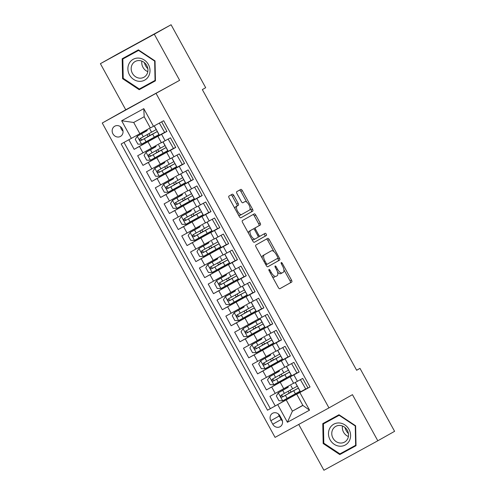 <?xml version="1.0" encoding="UTF-8"?>
<svg xmlns="http://www.w3.org/2000/svg" width="495" height="495" viewBox="0 0 495 495"><rect width="100%" height="100%" fill="white"/><g stroke="black" fill="none" stroke-linecap="round" stroke-linejoin="round"><path stroke-width="0.74" d="M268.995 269.441A1.256 0.532 61.3 0 0 269.138 270.802L278.332 287.527A1.794 0.755 61.3 0 0 279.854 288.733L291.722 282.051A1.794 0.755 61.3 0 0 291.518 280.102L282.317 263.377A1.256 0.532 61.3 0 0 281.253 262.536A1.256 0.532 61.3 0 0 281.395 263.897L282.589 266.062A5.748 2.419 61.3 0 1 283.245 272.287L282.261 272.844A5.748 2.419 61.3 0 1 282.249 272.85A5.748 2.419 61.3 0 1 277.379 268.995L276.191 266.83A1.256 0.532 61.3 0 0 275.127 265.988A1.256 0.532 61.3 0 0 275.269 267.349L276.458 269.515A5.748 2.419 61.3 0 1 277.12 275.74L276.13 276.297A5.748 2.419 61.3 0 0 276.13 276.297A5.748 2.419 61.3 0 1 271.248 272.448L270.06 270.282A1.256 0.532 61.3 0 0 268.995 269.441L268.995 269.441M112.947 133.86A5.86 5.315 -119.4 0 0 120.477 136.416A5.86 5.315 -119.4 0 0 122.265 128.762A5.86 5.315 -119.4 0 0 114.735 126.206A5.86 5.315 -119.4 0 0 112.947 133.86M120.588 126.794A5.86 5.315 -119.4 0 0 121.337 129.133A5.86 5.315 -119.4 0 0 123.014 131.101M233.776 195.414A1.794 0.755 61.3 0 0 232.26 194.207A1.794 0.755 61.3 0 0 232.254 194.213L228.925 196.082A1.794 0.755 61.3 0 0 229.129 198.031L239.345 216.606A1.794 0.755 61.3 0 0 240.867 217.812L252.735 211.13A1.794 0.755 61.3 0 0 252.524 209.181L242.315 190.606A1.794 0.755 61.3 0 0 240.793 189.399L236.771 191.67A1.794 0.755 61.3 0 0 236.975 193.613L241.343 201.564A1.794 0.755 61.3 0 0 242.866 202.771L244.864 201.644A4.808 2.023 61.3 0 0 244.864 201.644A4.808 2.023 61.3 0 1 248.948 204.874A4.808 2.023 61.3 0 1 249.492 210.066L241.684 214.465A4.808 2.023 61.3 0 0 241.684 214.465A4.808 2.023 61.3 0 1 237.6 211.235A4.808 2.023 61.3 0 1 237.056 206.044L238.355 205.307A1.794 0.755 61.3 0 0 238.151 203.365L233.776 195.414L232.322 196.212A1.794 0.755 61.3 0 0 230.905 194.968M179.642 80.314L154.292 34.205L171.084 24.75L117.191 54.221L100.405 63.676L125.755 109.785L102.248 123.02L179.642 80.314L125.755 109.785M298.733 424.432L323.916 470.25L377.809 440.779L352.459 394.67L328.958 407.905L156.142 93.549M377.809 440.779L394.595 431.324L359.989 368.373L356.61 370.223M171.084 24.75L205.691 87.702L202.331 89.589L356.635 370.266L359.989 368.373M255.841 245.044A1.794 0.755 61.3 0 0 256.045 246.993L266.26 265.567A1.794 0.755 61.3 0 0 267.783 266.774L279.65 260.092A1.794 0.755 61.3 0 0 279.44 258.142L269.231 239.568A1.794 0.755 61.3 0 0 267.708 238.361L255.841 245.044M252.803 241.09L242.587 222.509A1.794 0.755 61.3 0 1 242.383 220.566L254.244 213.883A1.794 0.755 61.3 0 0 254.244 213.883A1.794 0.755 61.3 0 1 255.773 215.084L260.141 223.035A1.794 0.755 61.3 0 1 260.351 224.984L255.538 227.694A1.794 0.755 61.3 0 0 255.742 229.637L258.644 234.908A1.794 0.755 61.3 0 0 260.166 236.115L265.178 233.294A1.256 0.532 61.3 0 1 266.248 234.141A1.256 0.532 61.3 0 1 266.39 235.496L254.325 242.29A1.794 0.755 61.3 0 1 252.803 241.09M128.873 139.751L134.145 149.342L152.064 139.25M164.699 132.487L139.46 146.433L142.987 152.85L137.672 155.758L142.962 165.379L160.881 155.288M173.516 148.525L148.277 162.471L151.804 168.888L146.489 171.796L151.779 181.417L169.698 171.326M182.333 164.563L157.094 178.509L160.621 184.926L155.306 187.834L160.597 197.456L178.516 187.364M191.15 180.601L165.912 194.547L169.439 200.964L164.123 203.872L169.414 213.494L187.333 203.402M199.968 196.639L174.729 210.585L178.256 217.002L172.941 219.91L178.231 229.531L196.15 219.44M208.785 212.677L183.546 226.623L187.073 233.04L181.758 235.948L187.048 245.57L204.967 235.478M217.602 228.715L192.363 242.661L195.89 249.078L190.575 251.986L195.865 261.608L213.784 251.516M226.419 244.753L201.18 258.699L204.707 265.116L199.392 268.024L204.683 277.646L222.602 267.554M235.236 260.791L209.998 274.737L213.524 281.154L208.209 284.062L213.5 293.683L231.419 283.592M244.054 276.829L218.815 290.775L222.342 297.192L217.027 300.1L222.317 309.721L240.236 299.63M252.871 292.867L227.632 306.813L231.159 313.23L225.844 316.138L231.134 325.76L249.053 315.668M261.688 308.905L236.449 322.858L239.976 329.268L234.661 332.176L239.951 341.798L257.87 331.712M270.505 324.949L245.266 338.896L248.793 345.306L243.478 348.214L248.768 357.842L266.687 347.75M279.322 340.987L254.083 354.934L257.61 361.344L252.295 364.252L257.586 373.88L275.505 363.788M288.139 357.025L262.901 370.972L266.428 377.388L261.113 380.29L266.403 389.918L296.957 373.063M284.322 379.826L266.403 389.918M310.031 386.917L307.995 388.031L302.705 378.409L293.659 383.328L290.132 376.918L299.178 371.993L293.888 362.371L284.842 367.29L281.315 360.874L290.28 355.818M281.315 360.874L290.361 355.954L285.071 346.333L276.024 351.252L272.498 344.836L281.463 339.78M272.498 344.836L281.544 339.917L276.253 330.295L267.207 335.214L263.68 328.798L272.646 323.742M263.68 328.798L272.726 323.879L267.436 314.257L258.39 319.176L254.863 312.76L263.829 307.698M254.863 312.76L263.909 307.841L258.619 298.219L249.573 303.138L246.046 296.722L255.012 291.66M246.046 296.722L255.092 291.803L249.802 282.181L240.756 287.1L237.229 280.684L246.194 275.622M237.229 280.684L246.275 275.764L240.985 266.137L231.938 271.062L228.412 264.646L237.377 259.584M228.412 264.646L237.458 259.726L232.167 250.099L223.121 255.024L219.594 248.608L228.56 243.546M219.594 248.608L228.641 243.689L223.35 234.061L214.304 238.986L210.777 232.57L219.743 227.508M210.777 232.57L219.823 227.651L214.533 218.023L205.487 222.948L201.96 216.532L210.926 211.47M201.96 216.532L211.006 211.606L205.716 201.985L196.67 206.91L193.143 200.494L202.108 195.432M193.143 200.494L202.189 195.568L196.899 185.947L187.853 190.872L184.326 184.456L193.291 179.394M184.326 184.456L193.372 179.53L188.081 169.909L179.035 174.834L175.508 168.418L184.474 163.356M175.508 168.418L184.555 163.492L179.264 153.871L170.218 158.79L166.691 152.38L175.657 147.318M166.691 152.38L175.737 147.454L170.447 137.833L161.401 142.752L157.874 136.342L166.84 131.28M142.987 152.85L161.327 142.616M151.804 168.888L170.144 158.654M160.621 184.926L178.961 174.692M169.439 200.964L187.778 190.73M178.256 217.002L196.595 206.768M187.073 233.04L205.413 222.812M195.89 249.078L214.23 238.85M204.707 265.116L223.047 254.888M213.524 281.154L231.864 270.926M222.342 297.192L240.681 286.964M231.159 313.23L249.499 303.002M239.976 329.268L258.316 319.04M248.793 345.306L267.133 335.078M257.61 361.344L275.95 351.116M266.428 377.388L284.767 367.154M281.797 419.296L279.861 415.769A5.674 5.148 -119.4 0 0 272.559 413.294A5.674 5.148 -119.4 0 0 270.833 420.707L272.77 424.24A5.674 5.148 -119.4 0 0 280.071 426.715A5.674 5.148 -119.4 0 0 281.797 419.296M102.248 123.02L275.065 437.376L328.958 407.905M131.354 138.396L121.652 120.755L143.791 108.646L153.493 126.287L150.35 127.964L144.181 116.733L133.693 122.469L139.862 133.7L121.157 143.971L267.523 410.213L305.774 389.101M153.493 126.287L163.684 120.712L310.049 386.954L299.859 392.529L309.554 410.169L287.416 422.278L277.72 404.638M123.998 142.418L270.344 408.623L275.22 405.956L269.93 396.328L293.585 383.192M299.098 371.856L290.132 376.918M157.874 136.342L166.92 131.416L161.648 121.832M262.901 370.972L257.586 373.88M254.083 354.934L248.768 357.842M245.266 338.896L239.951 341.798M236.449 322.858L231.134 325.76M227.632 306.813L222.317 309.721M218.815 290.775L213.5 293.683M209.998 274.737L204.683 277.646M201.18 258.699L195.865 261.608M192.363 242.661L187.048 245.57M183.546 226.623L178.231 229.531M174.729 210.585L169.414 213.494M165.912 194.547L160.597 197.456M157.094 178.509L151.779 181.417M148.277 162.471L142.962 165.379M139.46 146.433L134.145 149.342M139.862 133.7L150.282 127.834M286.228 399.935L292.403 411.166L302.89 405.43L296.715 394.199L299.859 392.529M302.816 405.3L292.403 411.166L287.416 422.278M307.915 387.894L296.715 394.199M154.292 34.205L100.405 63.676M164.625 132.357L159.347 123.088M173.442 148.395L168.139 139.095M182.259 164.433L176.956 155.133M191.076 180.471L185.774 171.171M199.893 196.509L194.591 187.209M208.711 212.547L203.408 203.247M217.528 228.585L212.225 219.285M226.345 244.623L221.042 235.323M235.162 260.661L229.859 251.361M243.979 276.699L238.677 267.399M252.797 292.737L247.494 283.437M261.614 308.775L256.311 299.475M270.431 324.819L265.128 315.513M279.248 340.857L273.945 331.551M288.065 356.895L282.763 347.589M296.882 372.933L291.58 363.627M305.7 388.971L300.397 379.665M305.557 389.051L293.164 395.907L292.786 395.22M291.054 392.065L290.058 390.252M288.319 387.096L287.929 386.378M300.521 391.885L295.329 382.437M293.139 395.864L275.22 405.956M270.344 408.623L267.523 410.213M296.74 373.013L291.704 375.847L286.512 366.399M291.704 375.847L284.347 379.869L283.969 379.182M282.237 376.027L281.24 374.214M279.502 371.058L279.112 370.34M287.923 356.975L275.529 363.831L275.152 363.144M273.419 359.989L272.423 358.176M270.685 355.014L270.295 354.302M282.886 359.809L277.695 350.361M279.106 340.931L266.712 347.793L266.335 347.106M264.602 343.951L263.606 342.138M261.867 338.976L261.478 338.264M274.069 343.771L268.878 334.323M270.289 324.893L257.895 331.755L257.518 331.068M255.785 327.913L254.789 326.094M252.524 323.359L243.076 328.6L260.339 319.003L251.695 323.668L253.038 322.913L252.66 322.226M265.252 327.733L260.061 318.285M261.471 308.855L249.078 315.717L248.7 315.03M246.968 311.875L245.972 310.056M244.233 306.9L243.843 306.188M256.435 311.695L251.243 302.247M252.654 292.817L240.261 299.679L239.883 298.992M238.151 295.837L237.154 294.018M235.416 290.862L235.026 290.15M247.618 295.657L242.426 286.209M243.837 276.779L231.443 283.641L231.066 282.954M229.333 279.799L228.337 277.98M226.599 274.824L226.209 274.106M238.8 279.619L233.609 270.171M235.02 260.741L222.626 267.603L222.249 266.916M220.516 263.761L219.52 261.942M217.781 258.786L217.392 258.068M229.983 263.575L224.792 254.133M226.203 244.703L213.809 251.565L213.432 250.878M211.699 247.723L210.703 245.904M208.964 242.748L208.574 242.03M221.166 247.537L215.975 238.095M217.385 228.665L204.992 235.521L204.614 234.84M202.882 231.685L201.886 229.866M200.147 226.71L199.757 225.992M212.349 231.499L207.158 222.057M208.568 212.627L196.175 219.483L195.797 218.802M194.065 215.641L193.069 213.828M191.33 210.672L190.94 209.954M203.532 215.461L198.34 206.019M199.751 196.589L187.358 203.445L186.98 202.758M185.248 199.603L184.251 197.79M182.513 194.634L182.123 193.916M194.714 199.423L189.523 189.975M190.934 180.551L178.54 187.407L178.163 186.72M176.43 183.565L175.434 181.752M173.696 178.596L173.306 177.878M185.897 183.385L180.706 173.937M182.117 164.513L169.723 171.369L169.346 170.682M167.613 167.527L166.617 165.714M164.878 162.558L164.488 161.84M177.08 167.347L171.889 157.899M173.299 148.475L160.906 155.331L160.529 154.644M158.796 151.489L157.8 149.676M156.061 146.52L155.671 145.802M168.263 151.309L163.072 141.861M164.482 132.437L152.089 139.293L151.711 138.606M149.979 135.451L148.983 133.638M147.244 130.482L146.854 129.764M159.446 135.271L154.273 125.86M302.89 405.43L309.554 410.169M121.652 120.755L133.693 122.469M143.791 108.646L144.181 116.733M278.561 414.136A5.674 5.148 -119.4 0 0 279.223 415.979L281.166 419.512A5.674 5.148 -119.4 0 0 282.466 421.146M355.633 425.787L339.007 414.748L322.777 423.627L323.173 443.539L339.793 454.577L356.023 445.704L355.633 425.787L355.262 425.991L355.645 445.283L339.917 453.884L323.81 443.186L323.173 443.539M122.185 58.75L122.581 78.668L139.206 89.706L155.436 80.827L155.04 60.916L138.414 49.877L122.185 58.75M325.599 422.08L325.611 422.662M342.138 452.671L342.614 452.993L356.023 445.655M342.614 452.993L339.793 454.577M125.006 57.21L125.018 57.791M141.545 87.801L142.022 88.116L155.436 80.784M142.022 88.116L139.206 89.706M138.897 50.193L122.84 59.016L138.563 50.416L154.669 61.114L155.053 80.413L139.324 89.013L123.218 78.315L122.581 78.668M272.145 276.272A5.748 2.419 61.3 0 0 274.663 277.101A5.748 2.419 61.3 0 0 274.675 277.095L274.663 277.101M277.528 272.083A5.748 2.419 61.3 0 0 280.789 273.648A5.748 2.419 61.3 0 0 280.801 273.642L282.237 272.856M279.749 288.771L290.268 282.849A1.794 0.755 61.3 0 0 290.058 280.9L283.889 269.682M273.964 251.621L267.77 240.366A1.794 0.755 61.3 0 0 266.36 239.122M267.677 266.805L278.19 260.884A1.794 0.755 61.3 0 0 277.986 258.941L277.652 258.328M266.23 263.315A1.256 0.532 61.3 0 0 267.294 264.157A1.256 0.532 61.3 0 0 267.3 264.157L277.714 258.291A1.256 0.532 61.3 0 0 277.565 256.93L276.315 254.647A5.748 2.419 61.3 0 0 271.446 250.792A5.748 2.419 61.3 0 0 271.433 250.798L264.318 254.807A5.748 2.419 61.3 0 0 264.974 261.032L266.23 263.315L265.301 263.823M262.214 258.211A5.748 2.419 61.3 0 1 262.857 255.606L269.979 251.596A5.748 2.419 61.3 0 0 269.992 251.59A5.748 2.419 61.3 0 0 269.979 251.596L271.433 250.798M253.861 229.043A1.794 0.755 61.3 0 1 254.083 228.486L258.891 225.782A1.794 0.755 61.3 0 0 258.687 223.833L254.312 215.882A1.794 0.755 61.3 0 0 252.902 214.644M258.149 236.82A1.794 0.755 61.3 0 0 258.706 236.913A1.794 0.755 61.3 0 0 258.712 236.913L260.16 236.115L258.706 236.913M254.22 242.327L264.93 236.294A1.256 0.532 61.3 0 0 264.837 235.032A1.256 0.532 61.3 0 0 263.816 234.061M248.527 233.312A4.808 2.023 61.3 0 1 249.09 231.301L250.544 230.503A4.808 2.023 61.3 0 0 251.089 235.694A4.808 2.023 61.3 0 0 255.166 238.93A4.808 2.023 61.3 0 0 255.172 238.924L257.926 237.377A1.794 0.755 61.3 0 0 257.722 235.428L258.644 234.908M251.732 239.141A4.808 2.023 61.3 0 0 253.706 239.728A4.808 2.023 61.3 0 0 253.718 239.722L255.154 238.937M251.85 229.748A1.794 0.755 61.3 0 0 251.844 229.748L253.298 228.95A1.794 0.755 61.3 0 1 254.82 230.156L257.722 235.428M253.298 228.95A1.794 0.755 61.3 0 0 253.298 228.956L250.544 230.503M249.09 231.301L251.837 229.748A1.794 0.755 61.3 0 0 251.837 229.748L253.298 228.956M235.026 208.754A4.808 2.023 61.3 0 1 235.595 206.836L236.901 206.106A1.794 0.755 61.3 0 0 236.69 204.163L232.322 196.212M238.318 214.743A4.808 2.023 61.3 0 0 240.217 215.263A4.808 2.023 61.3 0 0 240.23 215.263L241.665 214.477M243.429 202.43A4.808 2.023 61.3 0 0 243.416 202.436A4.808 2.023 61.3 0 0 243.41 202.443L244.864 201.644L243.416 202.436M242.76 202.802L243.41 202.443M246.77 202.164L240.855 191.404A1.794 0.755 61.3 0 0 239.444 190.16M240.762 217.85L251.274 211.928A1.794 0.755 61.3 0 0 251.07 209.979L250.068 208.154M290.528 392.486L288.752 393.296A1.095 0.464 61.3 0 0 288.622 392.102A1.095 0.464 61.3 0 0 287.991 391.397M290.627 391.285A1.095 0.464 -118.7 0 1 290.645 392.257L298.337 388.13L293.714 390.728L295.391 393.779L300.013 391.18L298.337 388.13M287.793 387.511L278.289 392.832L276.309 395.95L278.957 400.758L282.75 400.771L295.391 393.779M278.345 392.752L288.307 387.065M287.744 387.424L284.879 388.971L288.288 387.041M289.866 390.351A1.095 0.464 -118.7 0 1 290.392 390.864M295.608 383.161L297.278 386.205L281.179 395.165C280.312 396.47 280.665 397.114 282.249 397.083L293.714 390.728M290.478 392.393L283.214 396.538L281.525 395.449M348.424 433.595A11.441 10.376 60.6 0 1 346.215 430.681A11.441 10.376 60.6 0 1 344.99 427.501M330.066 439.764A11.899 10.791 -119.4 0 0 345.269 445.011A11.899 10.791 -119.4 0 0 349.006 429.413A11.899 10.791 -119.4 0 0 333.803 424.166A11.899 10.791 -119.4 0 0 330.066 439.764M332.98 438.162A9.009 8.168 -119.4 0 0 344.57 442.091A9.009 8.168 -119.4 0 0 347.317 430.322A9.009 8.168 -119.4 0 0 335.728 426.393A9.009 8.168 -119.4 0 0 332.98 438.162M342.484 426.016A9.009 8.168 -119.4 0 0 343.561 432.203A9.009 8.168 -119.4 0 0 348.393 436.516M323.81 443.186L323.427 423.893L339.49 415.064M339.521 415.088L339.155 415.293L355.262 425.991M356.01 445.073L355.645 445.283M323.427 423.893L339.155 415.293M139.175 81.329A11.899 10.791 -119.4 0 0 150.01 70.445A11.899 10.791 -119.4 0 0 138.718 58.094A11.899 10.791 -119.4 0 0 127.883 68.984A11.899 10.791 -119.4 0 0 139.175 81.329M139.732 78.167A9.009 8.168 -119.4 0 0 143.977 77.22A9.009 8.168 -119.4 0 0 147.59 67.58A9.009 8.168 -119.4 0 0 139.386 60.576A9.009 8.168 -119.4 0 0 135.135 61.522A9.009 8.168 -119.4 0 0 131.522 71.162A9.009 8.168 -119.4 0 0 139.732 78.167M138.928 50.212L138.563 50.416M155.034 60.91L154.669 61.114M155.424 80.202L155.053 80.413M123.218 78.315L122.84 59.016M147.832 68.725A11.441 10.376 60.6 0 1 144.404 62.63M141.892 61.139A9.009 8.168 -119.4 0 0 147.807 71.639M281.711 376.447L279.935 377.258A1.095 0.464 61.3 0 0 279.805 376.064A1.095 0.464 61.3 0 0 279.174 375.358M281.81 375.247A1.095 0.464 -118.7 0 1 281.828 376.219L289.519 372.091L284.897 374.69L286.574 377.741L291.196 375.142L289.519 372.091M278.976 371.473L269.472 376.794L267.492 379.913L270.14 384.72L273.933 384.733L286.574 377.741M269.528 376.714L279.489 371.027M278.926 371.386L276.062 372.933L279.471 371.003M281.049 374.313A1.095 0.464 -118.7 0 1 281.575 374.826M286.791 367.117L288.461 370.167L272.361 379.121C271.495 380.432 271.848 381.076 273.432 381.039L284.897 374.69M281.661 376.355L274.397 380.5L272.708 379.405M272.894 360.403L271.118 361.22A1.095 0.464 61.3 0 0 270.988 360.026A1.095 0.464 61.3 0 0 270.357 359.321M272.993 359.209A1.095 0.464 -118.7 0 1 273.011 360.181L280.702 356.054L276.08 358.652L277.757 361.703L282.379 359.098L280.702 356.054M270.159 355.435L260.655 360.756L258.675 363.875L261.323 368.682L265.116 368.695L277.757 361.703M260.71 360.676L270.672 354.989M270.109 355.348L267.244 356.895L270.654 354.964M272.231 358.275A1.095 0.464 -118.7 0 1 272.757 358.782M277.973 351.079L279.644 354.129L263.544 363.082C262.678 364.394 263.031 365.038 264.615 365.001L276.08 358.652M272.844 360.317L265.58 364.456L263.891 363.367M264.076 344.365L262.3 345.176A1.095 0.464 61.3 0 0 262.171 343.988A1.095 0.464 61.3 0 0 261.539 343.282M264.175 343.171A1.095 0.464 -118.7 0 1 264.194 344.143L271.885 340.015L267.263 342.614L268.94 345.665L273.562 343.06L271.885 340.015M261.341 339.397L251.837 344.718L249.857 347.837L252.506 352.644L256.299 352.657L268.94 345.665M251.893 344.638L261.855 338.951M261.292 339.31L258.427 340.857L261.836 338.927M263.414 342.237A1.095 0.464 -118.7 0 1 263.94 342.744M269.156 335.041L270.827 338.091L254.727 347.045M264.027 344.279L256.763 348.418L255.074 347.329M254.739 347.038C253.861 348.356 254.213 349 255.797 348.963L267.263 342.614M255.259 328.327L253.483 329.138A1.095 0.464 61.3 0 0 253.353 327.95A1.095 0.464 61.3 0 0 252.722 327.245M255.358 327.133A1.095 0.464 -118.7 0 1 255.377 328.105L263.068 323.978L258.446 326.576L260.123 329.627L264.745 327.022L263.068 323.978M243.076 328.6L241.04 331.798L243.689 336.606L247.481 336.619L260.123 329.627M252.475 323.266L249.61 324.813L253.019 322.889M254.597 326.199A1.095 0.464 -118.7 0 1 255.123 326.706M260.339 319.003L262.01 322.053L245.91 331.007C245.044 332.318 245.396 332.962 246.98 332.925L258.446 326.576M255.21 328.241L247.946 332.38L246.256 331.291M246.442 312.289L244.666 313.1A1.095 0.464 61.3 0 0 244.536 311.912A1.095 0.464 61.3 0 0 243.905 311.207M246.541 311.095A1.095 0.464 -118.7 0 1 246.56 312.067L254.251 307.94L249.629 310.538L251.305 313.583L255.927 310.984L254.251 307.94M243.707 307.321L234.203 312.642L232.223 315.754L234.871 320.568L238.664 320.581L251.305 313.583M234.259 312.562L244.221 306.875M243.658 307.228L240.793 308.775L244.202 306.851M245.78 310.161A1.095 0.464 -118.7 0 1 246.306 310.668M251.522 302.965L253.192 306.015L237.093 314.969C236.226 316.28 236.579 316.924 238.163 316.887L249.629 310.538M246.392 312.203L239.128 316.342L237.439 315.253M237.625 296.251L235.849 297.062A1.095 0.464 61.3 0 0 235.719 295.874A1.095 0.464 61.3 0 0 235.088 295.169M237.724 295.057A1.095 0.464 -118.7 0 1 237.742 296.029L245.433 291.901L240.811 294.5L242.488 297.545L247.11 294.946L245.433 291.901M234.89 291.283L225.386 296.604L223.406 299.716L226.054 304.53L229.847 304.543L242.488 297.545M225.442 296.524L235.403 290.837M234.84 291.19L231.976 292.737L235.385 290.812M236.963 294.123A1.095 0.464 -118.7 0 1 237.489 294.63M242.705 286.927L244.375 289.977L228.275 298.93C227.409 300.242 227.762 300.886 229.346 300.849L240.811 294.5M237.575 296.165L230.311 300.304L228.622 299.215M228.808 280.213L227.032 281.024A1.095 0.464 61.3 0 0 226.902 279.836A1.095 0.464 61.3 0 0 226.271 279.124M228.907 279.019A1.095 0.464 -118.7 0 1 228.925 279.991L236.616 275.863L231.994 278.462L233.671 281.507L238.293 278.908L236.616 275.863M226.073 275.245L216.569 280.566L214.589 283.678L217.237 288.492L221.03 288.505L233.671 281.507M216.624 280.486L226.586 274.799M226.023 275.152L223.158 276.699L226.568 274.774M228.146 278.085A1.095 0.464 -118.7 0 1 228.671 278.592M233.888 270.889L235.558 273.939L219.458 282.892C218.592 284.204 218.945 284.842 220.529 284.811L231.994 278.462M228.758 280.127L221.494 284.266L219.805 283.177M219.99 264.175L218.215 264.986A1.095 0.464 61.3 0 0 218.085 263.798A1.095 0.464 61.3 0 0 217.454 263.086M220.089 262.981A1.095 0.464 -118.7 0 1 220.108 263.953L227.799 259.826L223.177 262.424L224.854 265.469L229.476 262.87L227.799 259.826M217.256 259.207L207.751 264.528L205.772 267.64L208.42 272.454L212.213 272.467L224.854 265.469M207.807 264.448L217.769 258.755M217.206 259.114L214.341 260.661L217.751 258.737M219.328 262.047A1.095 0.464 -118.7 0 1 219.854 262.554M225.07 254.851L226.741 257.901L210.641 266.854M219.941 264.089L212.677 268.228L210.988 267.139M210.653 266.848C209.775 268.166 210.128 268.804 211.712 268.773L223.177 262.424M211.173 248.137L209.397 248.948A1.095 0.464 61.3 0 0 209.267 247.76A1.095 0.464 61.3 0 0 208.636 247.048M211.272 246.943A1.095 0.464 -118.7 0 1 211.291 247.915L218.982 243.788L214.36 246.386L216.037 249.431L220.659 246.832L218.982 243.788M208.438 243.163L198.934 248.484L196.954 251.602L199.603 256.416L203.396 256.429L216.037 249.431M198.99 248.403L208.952 242.717M208.389 243.076L205.524 244.623L208.933 242.699M210.511 246.009A1.095 0.464 -118.7 0 1 211.037 246.516M216.253 238.813L217.924 241.857L201.824 250.817C200.958 252.128 201.31 252.766 202.894 252.735L214.36 246.386M211.124 248.051L203.86 252.19L202.17 251.101M202.356 232.099L200.58 232.91A1.095 0.464 61.3 0 0 200.45 231.722A1.095 0.464 61.3 0 0 199.819 231.01M202.455 230.905A1.095 0.464 -118.7 0 1 202.474 231.877L210.165 227.743L205.543 230.348L207.219 233.393L211.841 230.794L210.165 227.743M199.621 227.125L190.117 232.446L188.137 235.564L190.785 240.378L194.578 240.384L207.219 233.393M190.173 232.365L200.135 226.679M199.572 227.038L196.707 228.585L200.116 226.661M201.694 229.971A1.095 0.464 -118.7 0 1 202.22 230.478M207.436 222.775L209.107 225.819L193.007 234.779C192.14 236.09 192.493 236.728 194.077 236.697L205.543 230.348M202.306 232.013L195.042 236.152L193.353 235.063M193.539 216.061L191.763 216.872A1.095 0.464 61.3 0 0 191.633 215.684A1.095 0.464 61.3 0 0 191.002 214.972M193.638 214.867A1.095 0.464 -118.7 0 1 193.656 215.839L201.347 211.705L196.725 214.31L198.402 217.355L203.024 214.756L201.347 211.705M190.804 211.087L181.3 216.408L179.32 219.526L181.968 224.34L185.761 224.346L198.402 217.355M181.356 216.327L191.317 210.641M190.754 211L187.89 212.547L191.299 210.616M192.877 213.933A1.095 0.464 -118.7 0 1 193.403 214.44M198.619 206.737L200.289 209.781L184.19 218.74C183.323 220.052 183.676 220.69 185.26 220.659L196.725 214.31M193.489 215.975L186.225 220.114L184.536 219.025M184.722 200.023L182.946 200.834A1.095 0.464 61.3 0 0 182.816 199.646A1.095 0.464 61.3 0 0 182.185 198.934M184.821 198.829A1.095 0.464 -118.7 0 1 184.839 199.801L192.53 195.667L187.908 198.272L189.585 201.317L194.207 198.718L192.53 195.667M181.987 195.049L172.483 200.37L170.503 203.488L173.151 208.302L176.944 208.308L189.585 201.317M172.538 200.289L182.5 194.603M181.937 194.962L179.072 196.509L182.482 194.578M184.06 197.895A1.095 0.464 -118.7 0 1 184.585 198.402M189.802 190.699L191.472 193.743L175.372 202.703C174.506 204.008 174.859 204.652 176.443 204.621L187.908 198.272M184.672 199.937L177.408 204.076L175.719 202.987M175.904 183.985L174.129 184.796A1.095 0.464 61.3 0 0 173.999 183.608A1.095 0.464 61.3 0 0 173.368 182.896M176.003 182.791A1.095 0.464 -118.7 0 1 176.022 183.756L183.713 179.629L179.091 182.228L180.768 185.279L185.39 182.68L183.713 179.629M173.17 179.011L163.666 184.332L161.686 187.45L164.334 192.264L168.127 192.27L180.768 185.279M163.721 184.251L173.683 178.565M173.12 178.924L170.255 180.471L173.665 178.54M175.242 181.857A1.095 0.464 -118.7 0 1 175.768 182.364M180.984 174.661L182.655 177.705L166.555 186.665M175.855 183.893L168.591 188.038L166.902 186.949M166.567 186.658C165.689 187.97 166.042 188.614 167.626 188.583L179.091 182.228M167.087 167.947L165.311 168.758A1.095 0.464 61.3 0 0 165.181 167.57A1.095 0.464 61.3 0 0 164.55 166.858M167.186 166.747A1.095 0.464 -118.7 0 1 167.205 167.718L174.896 163.591L170.274 166.19L171.951 169.24L176.573 166.642L174.896 163.591M164.352 162.973L154.848 168.294L152.868 171.412L155.517 176.22L159.31 176.232L171.951 169.24M154.904 168.213L164.866 162.527M164.303 162.886L161.438 164.433L164.847 162.502M166.425 165.819A1.095 0.464 -118.7 0 1 166.951 166.326M172.167 158.623L173.838 161.667L157.738 170.626C156.872 171.932 157.224 172.576 158.808 172.545L170.274 166.19M167.038 167.855L159.774 172L158.084 170.911M158.27 151.909L156.494 152.72A1.095 0.464 61.3 0 0 156.364 151.526A1.095 0.464 61.3 0 0 155.733 150.82M158.369 150.709A1.095 0.464 -118.7 0 1 158.388 151.68L166.079 147.553L161.457 150.152L163.133 153.203L167.756 150.604L166.079 147.553M155.535 146.935L146.031 152.256L144.051 155.374L146.699 160.182L150.492 160.194L163.133 153.203M146.087 152.175L156.049 146.489M155.486 146.848L152.621 148.395L156.03 146.464M157.608 149.775A1.095 0.464 -118.7 0 1 158.134 150.288M163.35 142.585L165.021 145.629L148.921 154.589C148.055 155.894 148.407 156.538 149.991 156.507L161.457 150.152M158.221 151.817L150.956 155.962L149.267 154.873M149.453 135.871L147.677 136.682A1.095 0.464 61.3 0 0 147.547 135.488A1.095 0.464 61.3 0 0 146.916 134.782M149.552 134.671A1.095 0.464 -118.7 0 1 149.57 135.642L157.262 131.515L152.639 134.114L154.316 137.165L158.938 134.566L157.262 131.515M146.718 130.897L137.214 136.218L135.234 139.336L137.882 144.144L141.675 144.156L154.316 137.165M137.27 136.137L147.232 130.451M146.668 130.81L143.804 132.357L147.213 130.426M148.791 133.737A1.095 0.464 -118.7 0 1 149.317 134.25M154.533 126.547L156.203 129.591L140.104 138.544C139.237 139.856 139.59 140.5 141.174 140.469L152.639 134.114M149.403 135.779L142.139 139.924L140.45 138.829M147.974 141.731L151.501 148.147M156.791 157.769L160.318 164.185M165.608 173.813L169.135 180.223M174.426 189.851L177.953 196.261M183.243 205.889L186.77 212.299M192.06 221.927L195.587 228.344M200.877 237.965L204.404 244.381M209.694 254.003L213.221 260.42M218.512 270.041L222.038 276.458M227.329 286.079L230.856 292.496M236.146 302.117L239.673 308.534M244.963 318.155L248.49 324.571M253.78 334.193L257.307 340.61M262.597 350.231L266.124 356.647M271.415 366.269L274.942 372.686M280.232 382.307L283.759 388.724M293.857 374.901L297.384 381.317M161.599 134.324L165.126 140.741M170.416 150.362L173.943 156.779M179.233 166.4L182.76 172.817M188.051 182.438L191.577 188.855M196.868 198.476L200.395 204.893M205.685 214.514L209.212 220.931M214.502 230.552L218.029 236.969M223.319 246.59L226.846 253.007M232.136 262.635L235.663 269.045M240.954 278.673L244.481 285.083M249.771 294.711L253.298 301.121M258.588 310.749L262.115 317.165M267.405 326.787L270.932 333.203M276.222 342.825L279.749 349.241M285.04 358.863L288.566 365.279M271.718 387.01L275.245 393.426M281.166 419.512L272.77 424.24M279.223 415.979L270.833 420.707M270.32 272.955L271.248 272.448M275.263 267.337L276.191 266.83M276.451 269.503L277.379 268.995M281.389 263.885L282.317 263.377M290.058 280.9L291.518 280.102M290.268 282.849L291.722 282.051M269.132 270.79L270.06 270.282M267.77 240.366L269.231 239.568M277.986 258.941L279.44 258.142M278.19 260.884L279.65 260.092M267.294 264.157L265.902 264.918L267.294 264.163M262.857 255.606L264.318 254.807M264.045 261.539L264.974 261.032M254.312 215.882L255.773 215.084M258.687 223.833L260.141 223.035M258.891 225.782L260.351 224.984M254.083 228.486L255.538 227.694M254.814 230.144L255.742 229.637M264.93 236.294L266.39 235.496M236.69 204.163L238.151 203.365M236.901 206.106L238.355 205.307M235.595 206.836L237.056 206.044M240.855 191.404L242.315 190.606M251.07 209.979L252.524 209.181M251.274 211.928L252.735 211.13M290.645 392.257L288.752 393.296M278.289 392.832L282.657 400.771M290.986 385.76L292.656 388.804M285.429 395.326L287.106 398.376M282.701 390.357L284.371 393.401M283.214 396.538L282.249 397.083M281.828 376.219L279.935 377.258M269.472 376.794L273.84 384.733M282.169 369.722L283.839 372.766M276.612 379.288L278.289 382.332M273.884 374.313L275.554 377.363M274.397 380.5L273.432 381.039M273.011 360.181L271.118 361.22M260.655 360.756L265.023 368.695M273.351 353.684L275.022 356.728M267.795 363.25L269.472 366.294M265.066 358.275L266.737 361.325M265.58 364.456L264.615 365.001M264.194 344.143L262.3 345.176M251.837 344.718L256.206 352.657M264.534 337.646L266.205 340.69M258.978 347.212L260.655 350.256M256.249 342.237L257.92 345.287M256.763 348.418L255.797 348.963M255.377 328.105L253.483 329.138M243.02 328.68L247.389 336.619M255.717 321.601L257.388 324.652M250.161 331.174L251.837 334.218M247.432 326.199L249.103 329.249M247.946 332.38L246.98 332.925M246.56 312.067L244.666 313.1M234.203 312.642L238.571 320.581M246.9 305.563L248.57 308.614M241.343 315.136L243.02 318.18M238.615 310.161L240.285 313.211M239.128 316.342L238.163 316.887M237.742 296.029L235.849 297.062M225.386 296.604L229.754 304.543M238.083 289.526L239.753 292.576M232.526 299.098L234.203 302.142M229.798 294.123L231.468 297.173M230.311 300.304L229.346 300.849M228.925 279.991L227.032 281.024M216.569 280.566L220.937 288.505M229.265 273.488L230.936 276.538M223.709 283.06L225.386 286.104M220.98 278.085L222.651 281.135M221.494 284.266L220.529 284.811M220.108 263.953L218.215 264.986M207.751 264.528L212.12 272.467M220.448 257.45L222.119 260.5M214.892 267.022L216.569 270.066M212.163 262.047L213.834 265.091M212.677 268.228L211.712 268.773M211.291 247.915L209.397 248.948M198.934 248.484L203.303 256.429M211.631 241.412L213.302 244.462M206.075 250.977L207.751 254.028M203.346 246.009L205.017 249.053M203.86 252.19L202.894 252.735M202.474 231.877L200.58 232.91M190.117 232.446L194.486 240.384M202.814 225.374L204.485 228.424M197.258 234.939L198.934 237.99M194.529 229.971L196.199 233.015M195.042 236.152L194.077 236.697M193.656 215.839L191.763 216.872M181.3 216.408L185.668 224.346M193.997 209.335L195.667 212.386M188.44 218.901L190.117 221.952M185.712 213.933L187.382 216.977M186.225 220.114L185.26 220.659M184.839 199.801L182.946 200.834M172.483 200.37L176.851 208.308M185.179 193.297L186.85 196.342M179.623 202.863L181.3 205.914M176.894 197.895L178.565 200.939M177.408 204.076L176.443 204.621M176.022 183.756L174.129 184.796M163.666 184.332L168.034 192.27M176.362 177.26L178.033 180.304M170.806 186.825L172.483 189.876M168.077 181.857L169.748 184.901M168.591 188.038L167.626 188.583M167.205 167.718L165.311 168.758M154.848 168.294L159.217 176.232M167.545 161.222L169.216 164.266M161.989 170.787L163.666 173.838M159.26 165.819L160.931 168.863M159.774 172L158.808 172.545M158.388 151.68L156.494 152.72M146.031 152.256L150.4 160.194M158.728 145.184L160.399 148.228M153.172 154.749L154.848 157.8M150.443 149.781L152.114 152.825M150.956 155.962L149.991 156.507M149.57 135.642L147.677 136.682M137.214 136.218L141.582 144.156M149.911 129.145L151.581 132.19M144.354 138.711L146.031 141.762M141.626 133.737L143.296 136.787M142.139 139.924L141.174 140.469M280.789 273.648L282.249 272.85M269.992 251.59L271.446 250.792M253.706 239.728L255.166 238.93M240.217 215.263L241.678 214.471"/></g></svg>
